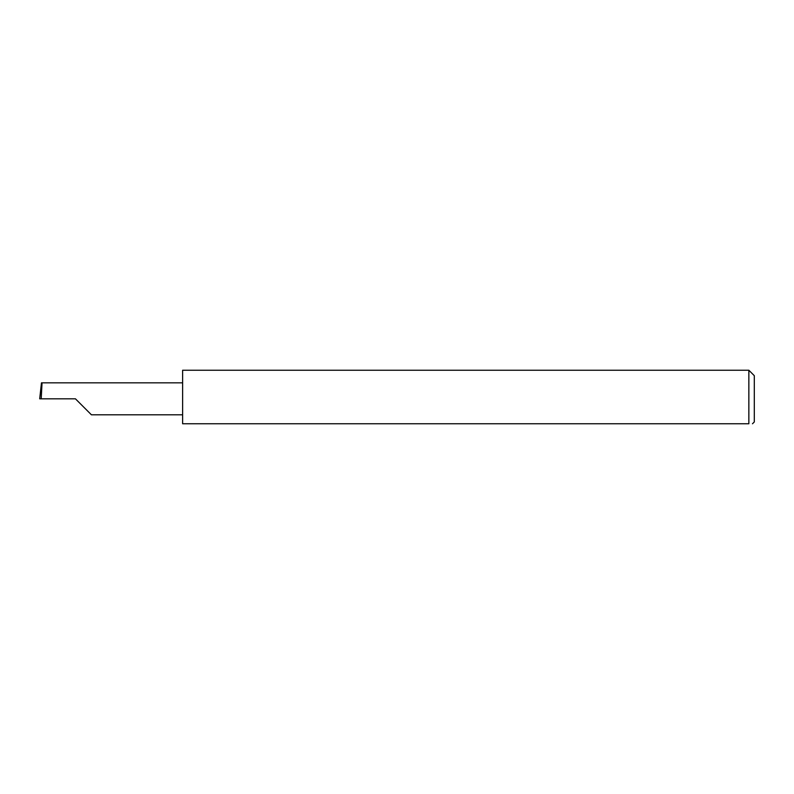 <?xml version="1.0" encoding="UTF-8"?>
<svg xmlns="http://www.w3.org/2000/svg" width="794" height="794" viewBox="0 0 794 794"><rect width="100%" height="100%" fill="white"/><g stroke="black" fill="none" stroke-linecap="round" stroke-linejoin="round"><path stroke-width="1.19" d="M75.43 398.816L91.419 414.805L75.43 398.816L91.419 414.805L75.43 398.816L41.199 398.816L42.042 382.827L41.477 382.827L39.7 398.816L41.199 398.816M748.851 370.232L182.62 370.232L182.62 423.768L748.851 423.768C753.585 423.768 753.585 423.768 748.851 423.768C753.585 423.768 753.585 423.768 748.851 423.768L748.851 370.232L754.3 375.681L754.3 421.951L752.484 423.768M182.62 382.827L42.042 382.827M91.419 414.805L182.62 414.805"/></g></svg>
